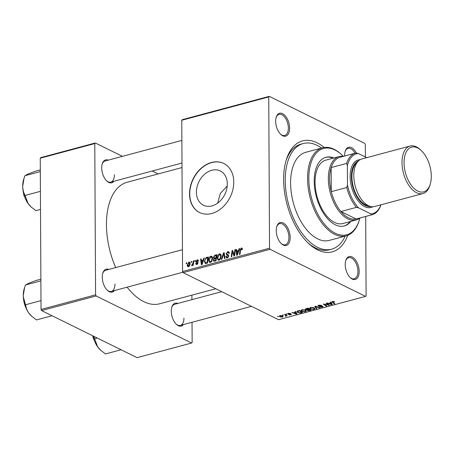 <?xml version="1.0" encoding="UTF-8"?>
<svg xmlns="http://www.w3.org/2000/svg" width="454" height="454" viewBox="0 0 454 454"><rect width="100%" height="100%" fill="white"/><g stroke="black" fill="none" stroke-linecap="round" stroke-linejoin="round"><path stroke-width="0.68" d="M217.665 203.103L220.338 193.427L227.221 186.044M227.312 183.944A19.108 14.42 116.2 0 1 219.259 201.814A19.108 14.42 116.2 0 1 203.415 205.225A19.108 14.42 116.2 0 1 196.412 192.229A19.108 14.42 116.2 0 1 204.47 174.359A19.108 14.42 116.2 0 1 220.315 170.948A19.108 14.42 116.2 0 1 227.312 183.944M189.534 193.909A27.348 20.64 -63.8 0 0 199.556 212.512A27.348 20.64 -63.8 0 0 222.233 207.631A27.348 20.64 -63.8 0 0 233.759 182.054A27.348 20.64 -63.8 0 0 223.743 163.451A27.348 20.64 -63.8 0 0 201.065 168.332A27.348 20.64 -63.8 0 0 189.534 193.909M223.85 163.502A27.348 20.64 -63.8 0 0 201.224 168.485A27.348 20.64 -63.8 0 0 189.749 194.017A27.348 20.64 -63.8 0 0 199.664 212.563M344.677 156.028A11.849 6.487 -105 0 1 344.66 155.296A11.849 6.487 -105 0 1 345.216 151.165A11.849 6.487 -105 0 1 356.367 153.032M359.182 271.458A11.849 6.487 -105 0 1 350.437 277.78A11.849 6.487 -105 0 1 345.233 264.58A11.849 6.487 -105 0 1 345.789 260.448A11.849 6.487 -105 0 1 353.575 257.906A11.849 6.487 -105 0 1 359.182 271.458M350.13 277.49A10.941 5.987 75 0 0 354.302 278.784A10.941 5.987 75 0 0 357.905 271.39A10.941 5.987 75 0 0 348.638 257.651A10.941 5.987 75 0 0 345.67 260.857M290.191 237.442A11.849 6.487 -105 0 1 281.446 243.77A11.849 6.487 -105 0 1 276.242 230.57A11.849 6.487 -105 0 1 276.798 226.438A11.849 6.487 -105 0 1 284.584 223.896A11.849 6.487 -105 0 1 290.191 237.442M281.139 243.475A10.941 5.987 75 0 0 285.311 244.768A10.941 5.987 75 0 0 288.914 237.38A10.941 5.987 75 0 0 279.647 223.635A10.941 5.987 75 0 0 276.685 226.847M289.618 128.159A11.849 6.487 -105 0 1 280.873 134.486A11.849 6.487 -105 0 1 275.669 121.286A11.849 6.487 -105 0 1 276.231 117.155A11.849 6.487 -105 0 1 284.011 114.607A11.849 6.487 -105 0 1 289.618 128.159M280.572 134.191A10.941 5.987 75 0 0 284.737 135.485A10.941 5.987 75 0 0 288.347 128.09A10.941 5.987 75 0 0 279.074 114.351A10.941 5.987 75 0 0 276.111 117.558M113.926 181.282A11.849 6.487 -105 0 1 106.911 181.118A11.849 6.487 -105 0 1 101.707 167.918A11.849 6.487 -105 0 1 102.269 163.792A11.849 6.487 -105 0 1 108.262 160.143M106.611 180.828A10.941 5.987 75 0 0 110.782 182.122A10.941 5.987 75 0 0 114.385 174.728M114.499 290.566A11.849 6.487 -105 0 1 107.484 290.407A11.849 6.487 -105 0 1 102.281 277.207A11.849 6.487 -105 0 1 102.842 273.075A11.849 6.487 -105 0 1 108.829 269.432M107.184 290.112A10.941 5.987 75 0 0 111.349 291.406A10.941 5.987 75 0 0 114.958 284.017M183.484 324.576A11.849 6.487 -105 0 1 176.475 324.417A11.849 6.487 -105 0 1 171.272 311.217A11.849 6.487 -105 0 1 171.828 307.086A11.849 6.487 -105 0 1 177.82 303.442M176.169 324.122A10.941 5.987 75 0 0 180.34 325.422A10.941 5.987 75 0 0 183.944 318.027M347.736 235.337A57.437 31.422 -105 0 1 308.845 243.679A57.437 31.422 -105 0 1 283.625 179.71A57.437 31.422 -105 0 1 286.332 159.7A57.437 31.422 -105 0 1 324.179 147.465M307.937 242.816A54.701 29.924 75 0 0 329.377 249.796L331.59 249.206A54.701 29.924 75 0 0 345.205 236.114M182.014 167.543L127.177 182.247A62.907 34.413 75 0 0 106.446 224.758A62.907 34.413 75 0 0 115.679 267.593M286.094 314.02L287.053 314.174L286.094 314.02M282.473 314.991L283.432 315.144L282.473 314.991M302.029 309.713L305.423 310.037L306.382 311.047L305.417 311.739L301.961 311.393L301.07 310.468L302.029 309.713M295.032 311.626L295.611 311.472L296.967 313.964L296.314 314.14L291.854 312.477L293.59 312.795L295.423 312.301L295.032 311.626M306.07 308.669L308.141 308.113L311.024 310.196L308.924 310.712L307.364 310.485L307.159 309.844L305.758 309.639L305.355 309.191L306.07 308.669M307.358 309.605L307.364 310.485L307.159 309.634M314.753 306.342L315.434 306.155L319.979 307.795L319.44 307.943L315.541 306.535L316.83 308.641L316.251 308.794L314.753 306.342M334.382 301.672L334.677 301.853L334.189 302.018L332.901 301.768L332.907 302.307L334.944 303.783L334.399 303.93L331.919 301.944L332.498 301.547L334.382 301.672M332.901 301.462L332.907 302.307M326.091 303.3L326.636 303.153L329.508 305.241L324.281 304.22L326.749 305.985L326.205 306.127L323.322 304.044L328.554 305.06L326.091 303.3M181.765 120.253L182.298 119.669L269.279 96.35L268.745 96.935L181.765 120.253L182.559 271.515L269.54 248.202L270.079 249.314L183.098 272.633L278.591 319.707L365.572 296.388L366.106 295.804L365.686 216.467M270.079 249.314L365.572 296.388M330.347 302.16L330.926 302.006L332.283 304.498L331.63 304.674L327.169 303.011L328.906 303.323L330.733 302.835L330.347 302.16M322.805 306.319L322.363 307.193L319.684 307.023L321.937 306.972L322.295 306.473L318.373 306.172C317.766 305.797 317.942 305.474 318.89 305.196L321.761 305.394L319.293 305.417L318.873 306.013L321.381 306.075L323.163 306.677M318.674 305.258L318.873 306.013M322.471 306.189L322.471 306.654L322.295 306.149M318.368 305.377L318.373 306.172L318.004 305.78M310.61 307.415L314.003 307.738L314.957 308.748L313.992 309.441L310.542 309.095L309.651 308.164L310.61 307.415M291.247 314.168L290.895 314.849L288.846 314.77L290.583 314.673L290.492 314.247L287.904 314.1L288.381 313.374L290.588 313.487L288.699 313.549L288.415 313.941L291.513 314.44M288.699 313.3L288.415 313.941M290.583 314.673L290.764 314.02M287.904 313.544L287.904 314.1L287.66 313.833M298.034 310.82L299.561 310.411L302.443 312.5L300.452 312.993L297.824 312.568L296.893 311.592L298.034 310.82M280.01 315.615L282.377 315.814L283.148 316.58L282.416 317.125L280.027 316.898L279.301 316.171L280.01 315.615M285.634 315.927L285.362 315.053L284.539 314.44L285.084 314.293L287.183 315.808L286.207 315.644L285.492 316.228L285.277 315.956L285.895 315.661L285.895 314.877M286.207 315.104L285.952 316.177L285.946 314.917M277.513 316.325L278.478 316.472L277.513 316.325M269.279 96.35L364.772 143.424L365.311 144.542L365.374 156.982M194.851 260.562L195.385 260.42L195.277 261.3L194.726 261.447L194.851 260.562L195.339 260.806M191.23 261.532L191.764 261.391L191.656 262.27L191.111 262.418L191.23 261.532L191.719 261.776M210.838 256.198L211.712 256.26L212.62 258.298L211.927 261.118L210.401 262.429L209.51 262.367L208.602 260.256C208.585 258.371 209.328 257.021 210.838 256.198L212.336 256.941M203.789 258.167L204.368 258.014L202.002 264.603L201.349 264.778L200.611 259.018L201.15 258.876L201.332 260.448L203.159 259.96L203.789 258.167L204.232 258.388M214.021 261.283L213.301 260.125L214.004 258.485L213.352 257.458L214.827 255.205L216.893 254.654L216.053 260.834L213.794 261.215M214.521 258.74L213.817 258.417M223.51 252.878L224.191 252.696L225.014 258.434L224.475 258.581L223.771 253.661L221.864 259.279L221.285 259.433L223.51 252.878L224.27 253.258M242.368 249.059L242.322 249.615L241.783 249.836L241.273 248.735L240.575 250.046L239.979 254.422L239.434 254.569L240.053 250.035L241.307 248.032L241.937 248.054L242.368 249.059M242.362 249.138L241.273 248.735M234.849 249.842L235.393 249.694L234.542 255.88L233.975 256.033L232.471 251.38L231.778 256.618L231.234 256.765L232.079 250.585L232.641 250.432L234.156 255.074L234.849 249.842L235.337 250.08M268.745 96.935L269.54 248.202M239.099 248.701L239.684 248.542L237.317 255.137L236.659 255.313L235.921 249.552L236.46 249.405L236.642 250.983L238.475 250.494L239.099 248.701L239.547 248.923M229.293 252.969L227.664 252.384L226.62 253.661L226.762 254.144L228.163 254.785L228.782 255.92L227.346 257.889L226.472 257.849L225.825 256.567L226.364 256.232L226.767 257.157L227.358 257.185L228.243 256.101L226.086 253.865L227.692 251.681L228.68 251.709L229.304 253.264L228.765 253.48L228.385 252.413L229.281 252.855M226.762 254.144L228.419 254.972M228.776 255.988L227.931 255.562L228.776 255.982M227.113 255.25L226.682 255.086M219.413 253.899L220.286 253.962L221.2 255.999L220.502 258.82L218.976 260.131L218.085 260.068L217.182 257.957C217.16 256.073 217.903 254.717 219.413 253.899L220.916 254.643M196.576 261.606L198.018 262.894L196.9 264.427L196.139 264.398L195.668 263.439L196.207 263.218L196.917 263.876L197.479 263.133L196.202 262.168L195.929 261.453L197.189 259.858L197.978 259.892L198.477 261.061L197.938 261.283L197.167 260.409L196.463 261.26L197.569 262.066M198.472 260.857L197.167 260.409M197.303 264.251L196.508 263.859L197.45 264.137M198.006 263.082L196.979 262.526M196.44 262.316L196.832 262.474M205.531 263.581L204.385 261.527L205.963 257.724L208.318 256.953L207.478 263.133L205.168 263.485M188.813 262.106L189.494 262.145L190.101 263.485C190.158 264.983 189.596 266.05 188.416 266.697L187.769 266.657L187.156 265.227L188.813 262.106L189.959 262.667M193.296 260.982L193.841 260.834L193.228 265.329L192.689 265.476L192.819 264.546L191.951 265.749L191.588 265.692L193.035 262.781L193.296 260.982L193.79 261.22M191.798 264.96L192.49 265.232M186.271 262.86L186.81 262.718L186.702 263.598L186.151 263.746L186.271 262.86L186.759 263.104M321.597 148.055A54.701 29.924 75 0 0 303.261 143.532L301.047 144.128A54.701 29.924 75 0 0 285.975 160.898M40.241 158.196L40.769 157.612L95.317 142.987L94.784 143.572L40.241 158.196L41.03 309.458L95.578 294.833L96.117 295.951L41.575 310.576L137.063 357.65L191.611 343.025L192.144 342.441L192.036 322.283M96.117 295.951L191.611 343.025M191.894 295.151L191.917 299.663M95.317 142.987L122.421 156.346M152.186 171.022L158.123 173.95M94.784 143.572L95.578 294.833M127.103 287.183A62.907 34.413 75 0 0 159.751 303.766L215.786 288.744M41.575 310.576L41.03 309.458M181.872 140.411L105.112 160.988A10.941 5.987 75 0 0 102.15 164.195M221.722 291.672L174.677 304.288A10.941 5.987 75 0 0 171.714 307.494M182.446 249.694L105.686 270.272A10.941 5.987 75 0 0 102.723 273.484M183.098 272.633L182.559 271.515M355.045 153.248A10.941 5.987 75 0 0 348.065 148.362A10.941 5.987 75 0 0 345.102 151.574M233.078 251.675L232.471 251.38M232.823 250.948L232.079 250.585M234.622 255.301L234.156 255.074M236.511 249.842L235.921 249.552M237.561 251.437L236.642 250.983M238.906 250.704L238.475 250.494M237.482 253.224L238.185 251.266L236.721 251.658L237.062 254.552L237.482 253.224L237.924 253.44M238.628 251.482L238.185 251.266M237.453 254.745L237.062 254.552M242.334 249.552L241.829 249.308M240.541 250.279L240.053 250.035M242.3 248.52L241.307 248.032M229.202 252.424L227.692 251.681M226.495 256.896L225.825 256.567M226.415 256.726L225.831 256.436M228.061 257.531L227.358 257.185M228.742 256.345L228.243 256.101M228.453 255.818L228.231 254.927M226.932 254.28L226.086 253.865M224.372 253.962L223.771 253.661M217.738 258.235L217.182 257.957M220.082 258.474L220.661 256.113L219.98 254.649L219.378 254.609L217.716 257.878L218.38 259.382L218.993 259.427L220.082 258.474L220.565 258.712M221.189 256.374L220.661 256.113M219.691 259.773L218.993 259.427M215.741 255.659L214.827 255.205M213.999 260.471L213.301 260.125M213.97 257.758L213.352 257.458M215.61 260.261L215.871 258.332L214.129 259.047L213.834 259.955L214.101 260.545L216.098 260.5M216.365 258.576L215.871 258.332M215.605 260.954L214.691 260.505M215.968 257.611L216.252 255.523L214.719 255.965L213.891 257.327L214.14 257.934L216.462 257.849M216.745 255.761L216.252 255.523M215.746 258.366L214.833 257.912M196.44 263.819L195.668 263.439M197.95 263.365L197.479 263.133M197.933 262.44L195.929 261.453M198.409 260.465L197.189 259.858M201.196 259.308L200.611 259.018M202.246 260.902L201.332 260.448M203.591 260.17L203.159 259.96M202.166 262.69L202.87 260.732L201.406 261.124L201.746 264.018L202.166 262.69L202.609 262.906M203.313 260.954L202.87 260.732M202.143 264.217L201.746 264.018M208.17 258.042L206.791 257.361M204.936 261.799L204.385 261.527M206.706 258.093L205.963 257.724M207.035 262.56L207.677 257.821L206.99 258.008C205.566 258.542 204.879 259.677 204.919 261.419L205.577 262.849L207.523 262.798M208.165 258.065L207.677 257.821M206.621 263.365L205.435 262.804L206.593 263.371M209.158 260.534L208.602 260.256M211.502 260.778L212.086 258.411L211.405 256.953L210.798 256.907L209.141 260.182L209.799 261.686L210.412 261.731L211.502 260.778L211.984 261.016M212.614 258.672L212.086 258.411M211.116 262.077L210.412 261.731M187.723 265.505L187.156 265.227M188.864 266.504L188.092 266.123L188.438 266.152L189.562 263.695L188.813 262.645L187.695 265.085L188.983 266.419M190.084 263.95L189.562 263.695M190.078 263.121L188.813 262.645M193.302 264.784L192.819 264.546M328.94 304.827L328.94 305.394M326.199 305.582L326.205 306.127M328.554 304.549L328.554 305.06M329.417 303.187L329.417 303.522L331.619 304.362L331.613 303.266L331.63 304.674M330.733 302.058L330.733 302.835M331.619 304.362L330.881 303.13L329.417 303.522M330.875 302.018L330.881 303.13M334.184 301.587L334.189 302.018M333.911 301.501L333.911 301.848M334.399 303.391L334.399 303.93M332.283 301.615L332.288 302.404M321.267 305.19L321.267 305.559M321.148 305.156L321.148 305.497M319.293 305.099L319.293 305.417M322.357 306.808L322.363 307.193M319.44 307.602L319.44 307.943M315.541 306.195L315.541 306.535M316.245 307.659L316.251 308.794M313.992 309.049L313.992 309.441M310.536 308.572L310.542 309.095M311.007 307.33L310.349 308.175L311.115 308.97L313.572 309.219L314.247 308.72L314.247 307.869L314.247 308.572M314.247 308.72L313.447 307.874L311.007 307.642M313.447 307.517L313.447 307.874M308.924 310.423L308.924 310.712M305.752 308.777L305.758 309.639M310.144 310.099L309.242 309.452L307.653 309.997L309.225 310.349L310.144 310.099L310.139 309.56M309.242 308.907L309.242 309.452M307.63 310.076L307.63 309.549L307.88 310.332M308.907 309.208L307.931 308.504L306.422 308.924L306.302 309.503L308.907 309.208L308.902 308.663M307.931 308.17L307.931 308.504M306.416 308.572L306.302 309.503M290.146 313.322L290.151 313.68M290.895 314.049L290.895 314.849M296.309 312.749L296.314 314.14M295.418 311.523L295.423 312.301M295.968 313.339L295.565 312.596L294.101 312.988L296.303 313.833L295.963 312.114M295.56 311.484L295.565 312.596M296.297 312.738L296.303 313.833M294.101 312.658L294.101 312.988M300.452 312.692L300.452 312.993M297.824 312.068L297.824 312.568M301.564 312.397L299.356 310.803L297.586 311.631L298.386 312.431L300.043 312.761L301.564 312.397L301.564 311.858M299.356 310.468L299.356 310.803M298.664 310.655L298.664 310.984M305.411 311.348L305.417 311.739M301.961 310.871L301.961 311.393M302.426 309.628L301.768 310.474L302.54 311.268L304.997 311.518L305.673 311.018L305.673 310.167M305.673 311.018L304.872 310.173L302.432 309.94M305.667 310.167L305.667 310.871M304.867 309.821L304.872 310.173M282.416 316.801L282.416 317.125M280.022 316.325L280.027 316.898M280.345 315.547L280.561 316.756L282.099 316.949L282.519 315.888M282.099 316.949L281.877 315.978L280.345 315.785L279.948 316.12L279.948 315.632M281.877 315.626L281.877 315.978M282.882 314.883L282.887 315.292M286.633 315.416L286.639 315.956M286.502 313.913L286.502 314.321M277.927 316.211L277.927 316.62M355.601 153.1A31.911 17.456 -105 0 1 356.118 152.975L358.297 153.492A30.997 16.957 75 0 0 347.384 165.494L346.635 163.412A31.911 17.456 -105 0 1 355.601 153.1L340.12 157.249A31.911 17.456 75 0 0 331.153 167.56A31.911 17.456 75 0 0 329.61 178.814A31.911 17.456 75 0 0 331.278 191.656A31.911 17.456 75 0 0 340.92 211.513A31.911 17.456 75 0 0 356.135 219.015A31.911 17.456 75 0 0 356.645 218.89L372.127 214.742A31.911 17.456 -105 0 1 371.61 214.861L370.907 213.953A30.997 16.957 75 0 0 380.929 204.828M359.971 217.999A32.819 17.956 -105 0 1 356.146 219.969A32.819 17.956 -105 0 1 328.333 178.745A32.819 17.956 -105 0 1 339.149 156.568A32.819 17.956 -105 0 1 343.445 156.358M346.635 163.412L331.153 167.56L331.278 191.656L346.76 187.508L347.486 185.022A30.997 16.957 75 0 0 358.581 207.875L370.907 213.953M358.581 207.875L356.401 207.364L340.92 211.513L356.135 219.015L371.61 214.861M347.384 165.494L347.486 185.022M366.753 157.663L358.297 153.492M380.968 204.822A31.911 17.456 -105 0 1 372.127 214.742M356.401 207.364A31.911 17.456 -105 0 1 346.76 187.508M333.843 157.986A35.554 19.454 75 0 0 325.91 157.283A35.554 19.454 75 0 0 314.196 181.311A35.554 19.454 75 0 0 344.325 225.973A35.554 19.454 75 0 0 350.84 221.393M343.95 226.064A35.554 19.454 75 0 0 350.102 221.586M343.343 156.346A44.674 24.437 75 0 0 341.788 154.831A44.674 24.437 75 0 0 308.828 178.666A44.674 24.437 75 0 0 329.962 229.747A44.674 24.437 75 0 0 359.301 220.15A44.674 24.437 75 0 0 359.886 218.068M359.301 220.15L359.057 220.928A45.582 24.936 -105 0 1 346.181 235.853A45.582 24.936 -105 0 1 307.557 178.604A45.582 24.936 -105 0 1 322.573 147.794A45.582 24.936 -105 0 1 341.187 154.281L341.788 154.831M322.573 147.794L305.621 152.34A45.582 24.936 75 0 0 290.6 183.144A45.582 24.936 75 0 0 329.229 240.399L346.181 235.853M303.261 143.532A54.701 29.924 75 0 0 285.237 180.499A54.701 29.924 75 0 0 331.59 249.206M356.146 219.969L342.878 223.527A32.819 17.956 -105 0 1 315.065 182.304A32.819 17.956 -105 0 1 325.881 160.126L339.149 156.568M333.105 158.185A35.554 19.454 75 0 0 325.541 157.39M23.954 178.558L23.563 179.801A18.347 10.039 -105 0 0 22.7 186.191A18.347 10.039 75 0 0 24.193 195.458A18.347 10.039 75 0 0 28.176 203.664L25.049 195.453C23.597 192.763 22.814 189.676 22.7 186.191L24.011 178.371L24.942 175.704L28.023 174.041L35.69 171.152L40.298 169.915M40.31 171.584L24.942 175.704M40.412 191.333L25.049 195.453M40.508 209.413L35.894 210.65L31.173 207.013L28.176 203.664A18.347 10.039 75 0 0 30.759 206.627L31.173 207.013M97.27 338.031L94.608 338.746L93.496 336.17M121.059 349.762L105.459 353.944L100.737 350.306L97.735 346.964L94.608 338.746M93.002 335.926A18.347 10.039 75 0 0 97.735 346.964A18.347 10.039 75 0 0 100.317 349.926L100.737 350.306M52.074 315.751L36.468 319.934L31.746 316.296L28.75 312.948C26.922 310.235 25.878 307.5 25.617 304.736C24.17 302.046 23.387 298.959 23.273 295.475L24.584 287.66L25.515 284.987L28.591 283.324L36.263 280.436L40.871 279.199M40.883 280.867L25.515 284.987M40.985 300.616L25.617 304.736M24.522 287.842L24.136 289.084A18.347 10.039 75 0 0 23.273 295.475A18.347 10.039 75 0 0 28.75 312.948A18.347 10.039 -105 0 0 31.326 315.91L31.746 316.296M431.3 176.214A23.154 12.667 75 0 0 421.13 150.422A23.154 12.667 75 0 0 404.049 162.776A23.154 12.667 75 0 0 415.001 189.256A23.154 12.667 75 0 0 430.21 184.279A23.154 12.667 75 0 0 431.3 176.214M430.21 184.279L429.819 185.527A24.618 13.467 -105 0 1 422.867 193.586A24.618 13.467 -105 0 1 402.011 162.668A24.618 13.467 -105 0 1 410.121 146.035A24.618 13.467 -105 0 1 420.171 149.536L421.13 150.422M358.598 160.824A23.704 12.967 75 0 0 351.39 176.646A23.704 12.967 75 0 0 370.856 206.559M372.751 206.763A24.618 13.467 -105 0 1 357.883 200.594A24.618 13.467 -105 0 1 350.119 176.583A24.618 13.467 -105 0 1 360.136 159.694M368.478 205.713A22.791 12.468 -105 0 1 351.924 176.912A22.791 12.468 -105 0 1 356.957 162.742M422.867 193.586L374.658 206.508A24.618 13.467 -105 0 1 353.802 175.596A24.618 13.467 -105 0 1 361.912 158.957L410.121 146.035M233.963 254.325L233.26 253.979M233.475 252.827L232.754 252.469M234.814 253.865L234.315 253.616M224.594 255.483L223.958 255.171M197.791 262.225L197.093 261.879M207.166 263.218L206.252 262.77M193.54 263.031L193.035 262.781M326.823 304.594L326.823 304.884M325.291 304.225L325.291 304.509M327.828 304.021L327.833 304.577M331.272 302.642L331.284 303.868M320.439 306.115L320.445 306.416M316.705 306.615L316.705 306.972M309.702 310.218L309.702 310.553M308.368 309.35L308.368 309.685M306.927 308.436L306.927 308.771M301.155 312.511L301.161 312.84M285.356 314.491L285.362 315.053M23.211 191.486A13.677 7.48 75 0 0 24.056 195.124A13.677 7.48 75 0 0 24.607 196.69M92.974 335.915A13.677 7.48 75 0 0 93.615 338.423A13.677 7.48 75 0 0 94.165 339.984M23.778 300.769A13.677 7.48 75 0 0 25.174 305.973M227.023 254.331L228.504 255.063M226.767 257.157L227.834 257.685M218.38 259.382L219.469 259.921M219.98 254.649L221.115 255.21M214.101 260.545L215.168 261.073M214.14 257.934L215.27 258.491M196.82 261.771L197.836 262.27M197.218 262.622L198.012 263.014M209.799 261.686L210.894 262.225M211.405 256.953L212.534 257.509M332.6 301.984L332.595 301.518M310.349 308.175L310.343 307.494M306.047 309.225L306.047 308.675M288.279 313.805L288.279 313.402M290.883 314.469L290.883 314.043M297.586 311.631L297.58 310.962M301.768 310.474L301.768 309.798M227.159 186.588L226.154 186.861M181.992 163.031L110.782 182.122M22.734 187.462L23.812 195.169L26.207 200.407M251.488 306.348L180.34 325.422M95.766 343.706L93.371 338.468L92.695 335.778M111.349 291.406L182.905 272.224M26.78 309.69L23.307 296.746"/></g></svg>
